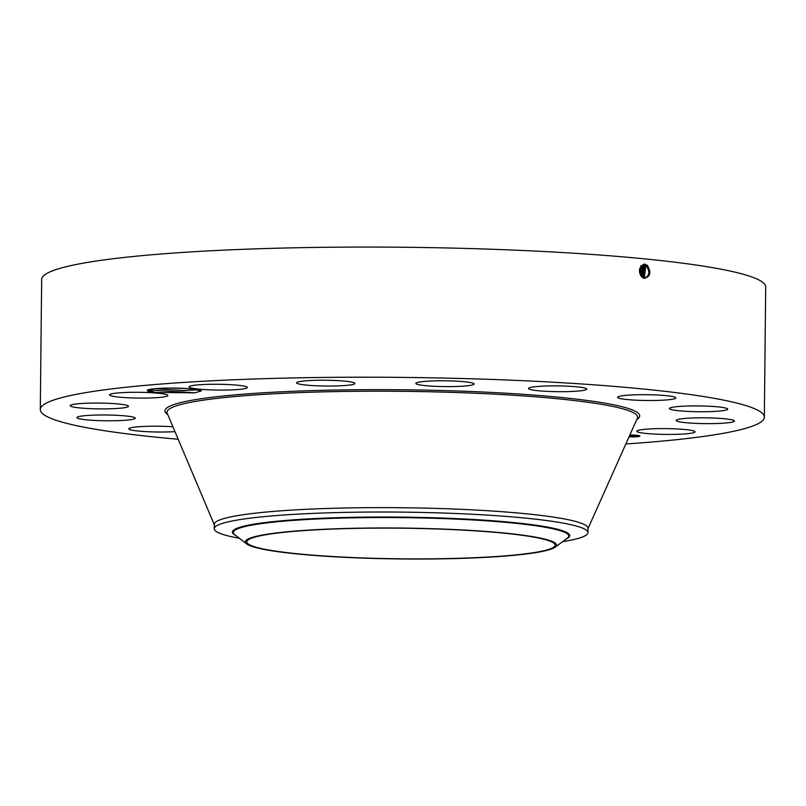 <?xml version="1.0" encoding="UTF-8"?>
<svg xmlns="http://www.w3.org/2000/svg" width="806" height="806" viewBox="0 0 806 806"><rect width="100%" height="100%" fill="white"/><g stroke="black" fill="none" stroke-linecap="round" stroke-linejoin="round"><path stroke-width="1.21" d="M178.197 439.27A362.035 35.958 0.6 0 1 61.256 421.881A362.035 35.958 0.6 0 1 40.3 409.569A362.035 35.958 0.6 0 1 340.908 377.279A362.035 35.958 0.6 0 1 743.374 404.834A362.035 35.958 0.6 0 1 764.34 417.145A362.035 35.958 0.6 0 1 625.849 443.965M40.3 409.569L41.66 279.42A362.035 35.958 0.6 0 1 342.268 247.14A362.035 35.958 0.6 0 1 744.744 274.685A362.035 35.958 0.6 0 1 765.7 286.996L764.34 417.145M644.578 278.302L642.181 277.345C637.969 271.431 638.674 267.008 644.296 264.076L647.389 265.436C651.399 272.297 650.472 276.579 644.588 278.302M165.099 388.149A26.81 2.66 0.6 0 1 190.931 388.855L201.44 390.839L194.992 392.824L155.266 392.451A26.81 2.66 0.6 0 1 147.407 390.205A26.81 2.66 0.6 0 1 165.099 388.149M174.962 431.633A29.147 2.892 0.6 0 1 130.471 429.8A29.147 2.892 0.6 0 1 128.789 428.802A29.147 2.892 0.6 0 1 143.579 426.445A29.147 2.892 0.6 0 1 172.917 426.777M135.196 418.334A29.147 2.892 0.6 0 1 105.334 420.772A29.147 2.892 0.6 0 1 76.943 417.589A29.147 2.892 0.6 0 1 76.973 417.437A29.147 2.892 0.6 0 1 106.845 414.999A29.147 2.892 0.6 0 1 135.237 418.193A29.147 2.892 0.6 0 1 135.196 418.334M125.665 407.493A29.147 2.892 0.6 0 1 92.912 408.743A29.147 2.892 0.6 0 1 70.193 405.68A29.147 2.892 0.6 0 1 73.014 404.461A29.147 2.892 0.6 0 1 105.767 403.222A29.147 2.892 0.6 0 1 128.486 406.284A29.147 2.892 0.6 0 1 125.665 407.493M158.258 397.549A29.147 2.892 0.6 0 1 126.864 397.721A29.147 2.892 0.6 0 1 109.566 394.89A29.147 2.892 0.6 0 1 119.177 392.844A29.147 2.892 0.6 0 1 150.561 392.673A29.147 2.892 0.6 0 1 167.87 395.504A29.147 2.892 0.6 0 1 158.258 397.549M227.997 390.003A29.147 2.892 0.6 0 1 189.078 386.87A29.147 2.892 0.6 0 1 208.452 384.341A29.147 2.892 0.6 0 1 247.371 387.474A29.147 2.892 0.6 0 1 227.997 390.003M324.284 386.014A29.147 2.892 0.6 0 1 296.608 382.83A29.147 2.892 0.6 0 1 327.236 380.261A29.147 2.892 0.6 0 1 354.912 383.444A29.147 2.892 0.6 0 1 324.284 386.014M432.449 386.185A29.147 2.892 0.6 0 1 415.805 383.394A29.147 2.892 0.6 0 1 457.455 381.218A29.147 2.892 0.6 0 1 474.099 384.009A29.147 2.892 0.6 0 1 432.449 386.185M536.02 390.497A29.147 2.892 0.6 0 1 528.504 388.482A29.147 2.892 0.6 0 1 547.193 385.973A29.147 2.892 0.6 0 1 579.282 387.071A29.147 2.892 0.6 0 1 586.798 389.086A29.147 2.892 0.6 0 1 568.109 391.595A29.147 2.892 0.6 0 1 536.02 390.497M619.24 398.295A29.147 2.892 0.6 0 1 617.557 397.298A29.147 2.892 0.6 0 1 641.757 394.698A29.147 2.892 0.6 0 1 674.169 396.915A29.147 2.892 0.6 0 1 675.851 397.912A29.147 2.892 0.6 0 1 651.651 400.511A29.147 2.892 0.6 0 1 619.24 398.295M669.443 408.38A29.147 2.892 0.6 0 1 699.306 405.942A29.147 2.892 0.6 0 1 727.697 409.126A29.147 2.892 0.6 0 1 727.657 409.277A29.147 2.892 0.6 0 1 697.795 411.715A29.147 2.892 0.6 0 1 669.403 408.521A29.147 2.892 0.6 0 1 669.443 408.38M678.964 419.221A29.147 2.892 0.6 0 1 711.718 417.971A29.147 2.892 0.6 0 1 734.447 421.034A29.147 2.892 0.6 0 1 731.626 422.253A29.147 2.892 0.6 0 1 698.873 423.493A29.147 2.892 0.6 0 1 676.153 420.43A29.147 2.892 0.6 0 1 678.964 419.221M646.382 429.165A29.147 2.892 0.6 0 1 677.765 428.994A29.147 2.892 0.6 0 1 695.064 431.825A29.147 2.892 0.6 0 1 685.463 433.87A29.147 2.892 0.6 0 1 654.069 434.041A29.147 2.892 0.6 0 1 636.77 431.21A29.147 2.892 0.6 0 1 646.382 429.165M629.849 435.028A9.34 0.927 0.6 0 1 636.77 435.341A9.34 0.927 0.6 0 1 639.893 436.066A9.34 0.927 0.6 0 1 629.023 436.862M643.722 278.342C649.324 276.367 650.281 272.327 646.573 266.242L644.296 265.194C638.926 267.159 638.221 271.179 642.181 277.264L643.823 278.141L644.77 266.494L642.503 265.456M643.692 278.342C649.304 276.367 650.261 272.337 646.553 266.242L643.41 265.325M546.176 539.879A154.158 15.314 0.6 0 1 555.102 545.118A154.158 15.314 0.6 0 1 427.099 558.86A154.158 15.314 0.6 0 1 255.734 547.133A154.158 15.314 0.6 0 1 246.807 541.894A154.158 15.314 0.6 0 1 374.81 528.142A154.158 15.314 0.6 0 1 546.176 539.879M155.266 392.451L147.609 390.054M637.345 436.389A9.34 0.927 -179.4 0 0 639.793 435.925M644.719 264.096L644.296 265.194L643.41 265.214M436.258 528.817A155.629 15.455 -179.4 0 0 246.636 543.899A155.629 15.455 -179.4 0 0 365.652 558.195A155.629 15.455 -179.4 0 0 555.233 547.133A155.629 15.455 -179.4 0 0 436.258 528.817M198.437 389.812L182.73 390.567L154.903 388.694M155.054 388.673L182.73 390.527L198.347 389.792M214.245 528.716L214.285 524.323A186.861 18.558 0.6 0 1 369.44 507.659A186.861 18.558 0.6 0 1 577.167 521.885A186.861 18.558 0.6 0 1 587.987 528.232L587.937 532.625A186.861 18.558 -179.4 0 0 577.116 526.268A186.861 18.558 0.6 0 0 443.481 513.039A186.861 18.558 -179.4 0 0 214.245 528.716A186.861 18.558 -179.4 0 0 225.055 535.073A186.861 18.558 0.6 0 0 239.392 538.297M629.758 435.23A7.365 0.735 0.6 0 1 635.45 435.472A7.365 0.735 0.6 0 1 637.909 436.046L637.919 435.764A7.365 0.735 -179.4 0 0 636.68 435.341M637.224 436.338L636.216 436.58L637.345 436.59M639.077 435.673L638.513 435.764M562.598 541.682A186.861 18.558 -179.4 0 0 587.937 532.625M637.909 436.046A7.365 0.735 0.6 0 1 629.113 436.671M636.488 435.361L635.551 435.401L636.488 435.361M629.829 435.079L630.645 435.139L629.778 435.18M639.269 435.965L638.322 435.996L639.269 435.965M630.645 436.832L631.592 436.802L630.645 436.832M629.355 436.117L631.32 436.248L629.315 436.227M630.836 436.237L629.365 436.096L630.836 436.227M629.567 435.643L633.838 435.986L629.526 435.744M630.755 435.613L629.879 435.663L630.766 435.623M632.176 435.633L633.496 435.764L632.176 435.633M632.609 435.774L634.503 435.986L632.609 435.774M644.276 278.251L645.677 266.363L646.472 265.436M644.266 278.251L645.656 266.373M639.823 273.456L639.541 270.615M639.732 273.073L639.521 270.987M643.813 278.141L644.75 266.494L642.523 265.456M640.367 274.906L639.783 269.093M640.407 275.007L639.803 269.002M643.843 266.615L643.349 277.969L643.863 266.615L641.616 265.587L643.843 266.615L644.669 265.678M640.901 275.843L640.125 268.096M640.921 275.884L640.135 268.066M642.886 277.748L642.966 266.736L641.697 265.97M642.876 277.738L642.936 266.746L640.74 265.718M640.498 267.35L641.415 276.529L640.488 267.36M642.392 277.425L642.039 266.867L641.284 266.333L642.06 266.867L642.856 265.93M642.412 277.435L642.06 266.867M641.908 277.032L640.881 266.786L641.959 266.061M641.919 277.042L641.153 266.988M185.37 388.452L169.925 388.079M194.992 392.824L147.841 389.933M167.739 414.536A237.387 23.576 0.6 0 1 344.102 389.892A237.387 23.576 0.6 0 1 625.95 407.765A237.387 23.576 0.6 0 1 636.821 419.442M214.456 525.129L167.205 413.246A235.322 23.374 0.6 0 1 357.39 391.293A235.322 23.374 0.6 0 1 623.995 409.166A235.322 23.374 0.6 0 1 637.385 418.173L587.806 529.038M646.573 266.242L647.379 265.305M555.233 547.133L567.303 538.186A167.708 16.654 -179.4 0 0 439.099 518.449A167.708 16.654 -179.4 0 0 234.758 534.71L246.636 543.899M566.316 538.922A168.666 16.755 -179.4 0 0 439.32 517.946A168.666 16.755 -179.4 0 0 235.735 535.466M644.77 266.494L645.576 265.557M642.956 266.736L643.762 265.809"/></g></svg>
